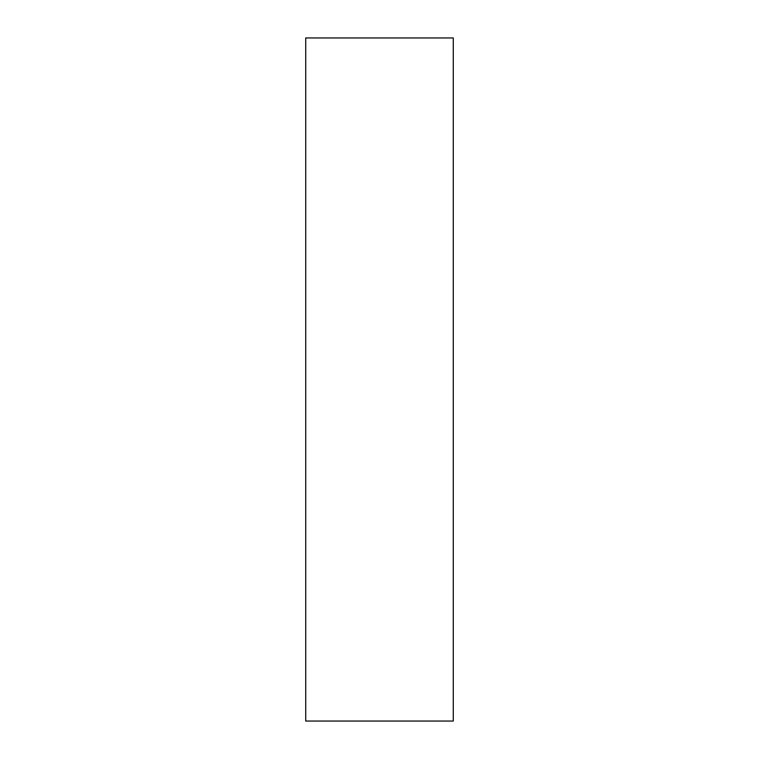 <?xml version="1.0" encoding="UTF-8"?>
<svg xmlns="http://www.w3.org/2000/svg" width="759" height="759" viewBox="0 0 759 759"><rect width="100%" height="100%" fill="white"/><g stroke="black" fill="none" stroke-linecap="round" stroke-linejoin="round"><path stroke-width="1.14" d="M453.275 37.95L305.725 37.95L305.725 721.05L453.275 721.05L453.275 37.95"/></g></svg>
